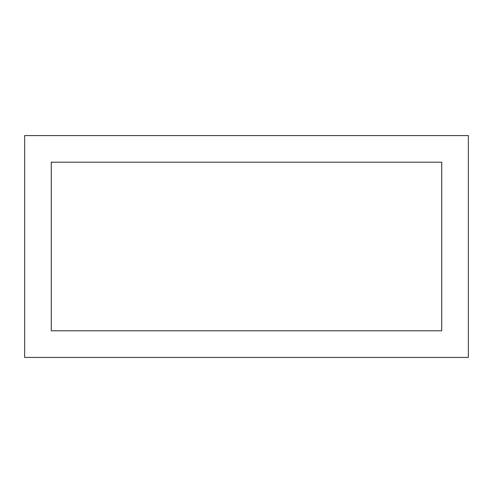 <?xml version="1.0" encoding="UTF-8"?>
<svg xmlns="http://www.w3.org/2000/svg" width="493" height="493" viewBox="0 0 493 493"><rect width="100%" height="100%" fill="white"/><g stroke="black" fill="none" stroke-linecap="round" stroke-linejoin="round"><path stroke-width="0.74" d="M441.728 162.197L441.728 330.803L51.272 330.803L51.272 162.197L441.728 162.197M468.35 357.425L468.35 135.575L24.65 135.575L24.65 357.425L468.35 357.425"/></g></svg>
